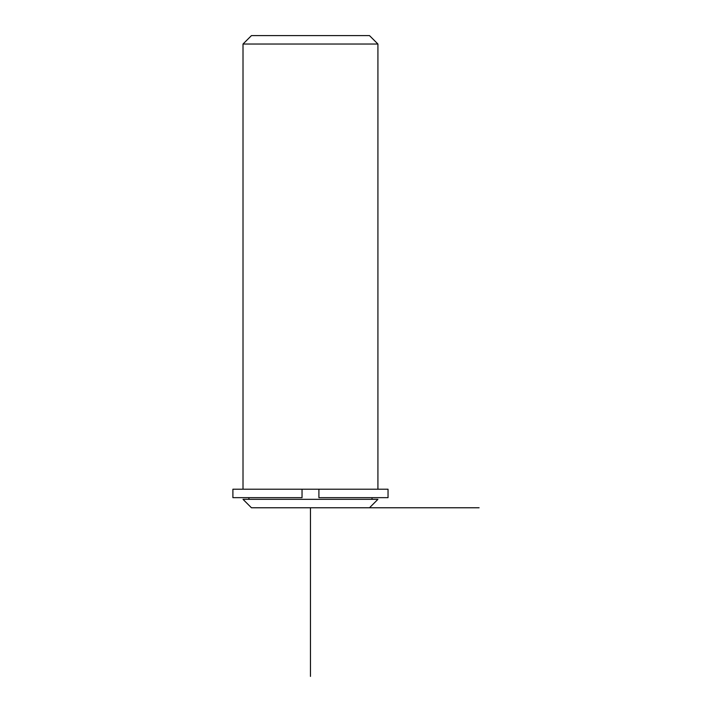 <?xml version="1.0" encoding="UTF-8"?>
<svg xmlns="http://www.w3.org/2000/svg" width="712" height="712" viewBox="0 0 712 712"><rect width="100%" height="100%" fill="white"/><g stroke="black" fill="none" stroke-linecap="round" stroke-linejoin="round"><path stroke-width="1.07" d="M302.039 497.652L232.895 497.652L232.895 489.215L302.039 489.215L302.039 497.652L302.039 489.215L318.905 489.215L318.905 497.652L388.04 497.652L388.04 489.215L318.905 489.215M369.492 507.772L251.452 507.772L243.015 499.334L377.921 499.334L369.492 507.772L479.105 507.772M243.015 489.215L243.015 44.028L377.921 44.028L377.921 489.215M243.015 44.028L251.452 35.6L369.492 35.6L377.921 44.028M310.468 507.772L310.468 676.4M372.02 499.334L372.02 497.652M248.915 499.334L248.915 497.652"/></g></svg>
